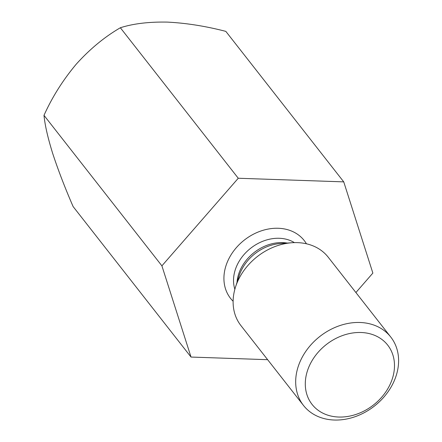 <?xml version="1.0" encoding="UTF-8"?>
<svg xmlns="http://www.w3.org/2000/svg" width="442" height="442" viewBox="0 0 442 442"><rect width="100%" height="100%" fill="white"/><g stroke="black" fill="none" stroke-linecap="round" stroke-linejoin="round"><path stroke-width="0.66" d="M161.905 265.841L191.021 357.053L73.112 206.563C64.924 187.701 58.123 170.01 52.703 153.49C47.813 137.755 44.907 125.042 43.996 115.345C52.222 97.047 63.002 79.958 76.322 64.084C89.958 48.985 104.632 36.874 120.357 27.752C133.191 23.647 148.821 21.763 167.247 22.1C186.104 23.039 205.629 26.133 225.834 31.376L343.743 181.872L238.266 178.248L161.905 265.841L43.996 115.345M238.266 178.248L120.357 27.752M191.021 357.053L267.637 359.689M355.904 292.543L372.866 273.084L343.743 181.872M303.494 405.452L240.929 325.594A55.443 44.222 -38.1 0 1 234.746 289.687A55.443 44.222 -38.1 0 1 235.558 286.913A55.443 44.222 -38.1 0 1 291.941 242.741A55.443 44.222 -38.1 0 1 328.218 257.205L390.783 337.064A55.443 44.222 141.9 0 0 319.864 336.45A55.443 44.222 141.9 0 0 303.494 405.452A55.443 44.222 141.9 0 0 354.97 416.74A55.443 44.222 141.9 0 0 396.966 372.971A55.443 44.222 141.9 0 0 390.783 337.064M393.071 376.252A48.051 38.327 141.9 0 0 337.97 337.423A48.051 38.327 141.9 0 0 318.627 410.629A48.051 38.327 141.9 0 0 393.071 376.252M306.444 243.791A46.83 37.355 141.9 0 0 244.349 240.061A46.83 37.355 141.9 0 0 233.111 301.245M237 282.46A39.437 31.454 -38.1 0 1 238.078 276.079A39.437 31.454 -38.1 0 1 287.272 243.072M294.394 242.619A39.437 31.454 141.9 0 0 234.691 271.753A39.437 31.454 141.9 0 0 234.857 289.267M291.941 242.741L280.272 243.57A40.432 32.244 141.9 0 0 239.161 275.78L235.558 286.913"/></g></svg>
